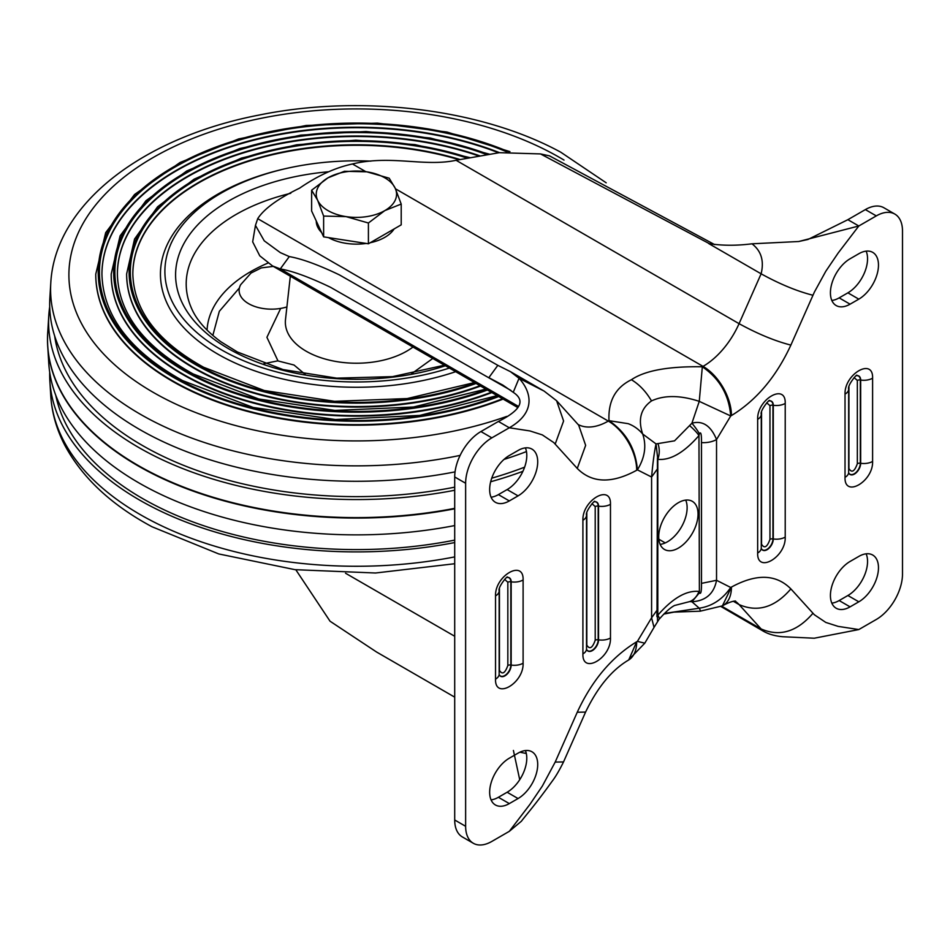 <?xml version="1.0" encoding="UTF-8"?>
<svg xmlns="http://www.w3.org/2000/svg" width="950" height="950" viewBox="0 0 950 950"><rect width="100%" height="100%" fill="white"/><g stroke="black" fill="none" stroke-linecap="round" stroke-linejoin="round"><path stroke-width="1.43" d="M518.059 753.148A27.799 16.055 -60 0 1 531.952 751.771A27.799 16.055 -60 0 1 537.712 764.501A27.799 16.055 -60 0 1 518.059 798.546L509.319 803.593A27.799 16.055 -60 0 1 495.413 804.971A27.799 16.055 -60 0 1 491.15 782.693A27.799 16.055 -60 0 1 509.319 758.195L518.059 753.148M491.079 799.876A27.799 16.055 120 0 0 498.394 797.288L507.134 792.241A27.799 16.055 120 0 0 526.787 758.195A27.799 16.055 120 0 0 525.374 750.547M489.654 489.571A27.799 16.055 -60 0 1 509.319 455.513L518.059 450.478A27.799 16.055 -60 0 1 531.952 449.101A27.799 16.055 -60 0 1 536.216 471.378A27.799 16.055 -60 0 1 518.059 495.876L509.319 500.923A27.799 16.055 -60 0 1 495.413 502.301A27.799 16.055 -60 0 1 489.654 489.571M654.028 627.404L644.789 643.186L637.403 641.369L651.593 617.797L654.028 627.404L658.991 619.436C665.344 612.156 670.534 607.513 674.547 605.494L689.748 601.576A18.537 14.535 -86.7 0 0 698.962 591.434C686.446 590.188 672.731 598.108 657.804 615.208L657.804 459.337C670.296 460.596 684.012 452.675 698.962 435.563L699.39 433.77A18.537 3.491 -130.2 0 0 691.921 423.201C702.679 420.316 710.885 425.754 716.538 439.541L730.728 415.969L699.259 401.351L702.335 366.783C668.562 366.225 644.919 370.548 631.418 379.727C615.517 387.517 608.047 401.161 608.998 420.672L628.199 423.676C633.828 425.79 638.661 429.234 642.687 434.008C637.818 419.603 640.751 408.571 651.498 400.924C664.264 394.998 680.176 395.141 699.259 401.351L691.921 423.201L674.547 440.836L656.034 443.911L642.687 434.008C646.665 445.669 644.908 457.615 637.403 469.846L651.593 477.031C652.852 462.84 654.324 451.808 656.034 443.911L657.804 459.337A18.537 14.535 -86.7 0 0 658.089 444.042M689.748 601.576L691.921 601.766L699.259 608.202L664.454 613.439M658.73 536.738A27.799 16.055 120 0 0 664.489 549.468A27.799 16.055 120 0 0 685.912 542.011A27.799 16.055 120 0 0 698.048 514.033A27.799 16.055 120 0 0 692.289 501.315A27.799 16.055 120 0 0 670.866 508.761A27.799 16.055 120 0 0 658.73 536.738M660.143 544.374A27.799 16.055 120 0 0 687.123 507.728A27.799 16.055 120 0 0 685.71 500.092M830.419 595.508A27.799 16.055 -60 0 1 850.072 561.462L858.812 556.415A27.799 16.055 -60 0 1 872.717 555.038A27.799 16.055 -60 0 1 876.981 577.315A27.799 16.055 -60 0 1 858.812 601.813L850.072 606.86A27.799 16.055 -60 0 1 836.178 608.238A27.799 16.055 -60 0 1 830.419 595.508M858.812 253.733A27.799 16.055 -60 0 1 872.717 252.368A27.799 16.055 -60 0 1 878.477 265.086A27.799 16.055 -60 0 1 858.812 299.143L850.072 304.178A27.799 16.055 -60 0 1 836.178 305.556A27.799 16.055 -60 0 1 831.915 283.278A27.799 16.055 -60 0 1 850.072 258.78L858.812 253.733M831.832 300.473A27.799 16.055 120 0 0 839.159 297.873L847.887 292.837A27.799 16.055 120 0 0 867.552 258.78A27.799 16.055 120 0 0 866.139 251.144M636.69 470.262A40.161 23.18 -120 0 0 608.297 421.076L608.998 420.672C626.204 432.452 635.669 448.839 637.403 469.846L636.69 470.262C611.752 483.835 591.945 483.229 577.256 468.433L553.767 442.569L542.331 434.898L529.993 430.956L509.319 427.773L491.839 437.855A37.074 21.399 120 0 0 465.631 483.265L465.631 826.298A37.074 21.399 120 0 0 473.314 843.268A37.074 21.399 120 0 0 491.839 841.427L509.319 831.333L529.993 804.282L542.331 786.089L555.192 762.078L563.528 761.936L585.58 712.084C597.538 687.289 611.812 669.988 628.377 660.155A40.161 23.18 -120 0 0 636.69 641.773C611.752 656.984 591.945 680.473 577.256 712.239L585.58 712.084M491.079 497.206A27.799 16.055 120 0 0 498.394 494.617L509.319 500.923M518.059 495.876L507.134 489.571L498.394 494.617M507.134 489.571A27.799 16.055 120 0 0 525.374 447.878M563.528 761.936C559.312 770.438 555.501 776.898 552.104 781.316C535.384 804.602 526.347 814.684 521.396 821.227L509.319 831.333M465.631 826.298L454.706 819.992A37.074 21.399 120 0 0 462.389 836.962L473.314 843.268M454.706 819.992L454.706 476.959L465.631 483.265M491.839 437.855L480.926 431.549A37.074 21.399 120 0 0 454.706 476.959M480.926 431.549L498.406 421.456L509.319 427.773C538.163 411.243 529.779 389.868 519.033 378.302L510.494 371.688L497.836 365.346L339.459 274.918C318.594 264.908 301.874 258.792 289.287 256.583L280.321 252.617L264.243 240.825L255.455 225.388L257.711 218.666L608.297 421.076A61.786 35.672 -60 0 1 578.134 424.531M555.192 444.054L563.599 421.004L556.605 400.734L578.645 425.101L585.651 445.372L577.256 468.433M556.617 400.734L544.101 391.091L519.033 378.302L513.237 392.326C525.789 400.567 520.837 410.281 498.406 421.456M657.02 469.466L651.593 477.031L651.593 617.797L657.02 610.232L657.447 457.995M658.991 619.436A18.537 4.216 -140.5 0 0 657.804 615.208L657.447 617.037L656.901 616.55M657.554 621.347L657.447 617.037M636.69 641.773L628.722 659.953M513.416 750.464L519.721 779.712M594.664 501.742A8.787 5.083 -60 0 1 598.536 506.16L598.191 506.101A3.087 1.781 -0 0 0 595.211 506.564L591.992 503.702M586.815 512.964L586.815 645.097C589.617 649.741 592.408 648.114 595.211 640.252A3.087 1.781 180 0 1 598.191 639.789L598.536 639.837A8.787 5.083 -60 0 1 593.524 649.788A8.787 5.083 -60 0 1 586.566 649.467M507.3 577.41A8.787 5.083 -60 0 1 511.171 581.827L510.827 581.768A3.087 1.781 -0 0 0 507.834 582.231L504.628 579.369M499.439 588.632L499.439 670.32C502.241 674.963 505.044 673.336 507.834 665.475A3.087 1.781 180 0 1 510.827 665.012L511.171 665.059A8.787 5.083 -60 0 1 506.148 675.011A8.787 5.083 -60 0 1 499.189 674.69M526.324 753.504L519.888 752.186M699.39 433.77C700.886 431.3 701.575 434.245 701.48 442.605L701.48 583.371C701.575 591.494 700.886 594.641 699.39 592.824L698.962 435.563A18.537 4.216 -140.5 0 0 689.748 425.754M700.578 610.933L699.259 608.202C712.084 606.242 722.582 599.343 730.728 587.48L716.538 580.296C713.972 593.726 705.767 600.887 691.921 601.766L699.39 592.824M454.706 697.146L376.532 651.997L330.054 621.229L295.818 569.763M513.237 392.326L502.871 385.106L488.834 377.673L497.836 365.346M510.957 390.45L330.446 287.256C309.593 277.246 292.873 271.13 280.286 268.921L289.287 256.583M365.798 171.665L352.462 163.97C335.326 167.651 317.704 175.714 299.606 188.159C278.065 198.598 264.1 208.774 257.711 218.666M518.451 406.422L280.286 268.921L272.603 265.988L259.766 255.823L252.676 241.846L255.455 225.388M663.789 614.092L673.977 612.121L700.221 611.182L722.416 605.862L731.441 587.076C756.378 573.491 776.186 574.097 790.875 588.905L814.364 614.757L825.799 622.428L838.137 626.383L858.812 629.553L876.292 619.471A37.074 21.399 120 0 0 902.5 574.073L902.5 231.04A37.074 21.399 120 0 0 894.817 214.071A37.074 21.399 120 0 0 876.292 215.899L858.812 225.993L838.137 253.056L825.799 271.249L814.364 292.125L790.875 345.099C776.186 376.853 756.378 400.342 731.441 415.554L730.728 415.969C729.006 394.951 719.53 378.563 702.335 366.783L703.036 366.379L395.473 188.801M352.462 163.97C391.127 154.684 424.401 167.117 456.083 160.289L499.284 152.677L540.491 153.924L709.579 243.782M858.812 601.813L847.887 595.508A27.799 16.055 120 0 0 866.139 553.814M831.832 603.143A27.799 16.055 120 0 0 839.159 600.554L850.072 606.86M847.887 595.508L839.159 600.554M812.939 295.248C797.026 291.223 779.748 284.086 761.116 273.814C764.275 260.882 761.223 250.883 751.984 243.806L798.724 241.514L858.812 225.993L847.875 219.688L865.367 209.594A37.074 21.399 120 0 1 883.904 207.765L894.817 214.071M812.939 613.284C797.026 631.786 779.76 637.011 761.128 628.959L763.04 631.026C768.289 634.113 774.844 636.013 782.681 636.726L814.257 638.222L858.812 629.553M798.724 241.514L808.034 239.447L847.875 219.688M711.241 244.114L708.736 243.58C722 245.706 736.416 245.789 751.984 243.806M763.028 631.014L721.086 606.599M714.744 244.661L549.492 155.859L540.491 153.924M856.793 375.63A8.787 5.083 -60 0 1 860.664 380.048L860.32 379.988A3.087 1.781 -0 0 0 857.339 380.451L854.121 377.601M848.932 386.852L848.932 468.54C851.734 473.183 854.537 471.556 857.339 463.695A3.087 1.781 180 0 1 860.32 463.232L860.664 463.279A8.787 5.083 -60 0 1 855.641 473.231A8.787 5.083 -60 0 1 848.682 472.91M769.417 400.853A8.787 5.083 -60 0 1 773.288 405.27L772.944 405.211A3.087 1.781 -0 0 0 769.963 405.674L766.745 402.824M761.556 412.074L761.556 544.207C764.358 548.851 767.161 547.224 769.963 539.362A3.087 1.781 180 0 1 772.944 538.899L773.288 538.947A8.787 5.083 -60 0 1 768.265 548.898A8.787 5.083 -60 0 1 761.318 548.577M394.108 228.95A40.161 23.18 180 0 1 370.274 242.713M366.189 243.438A40.161 23.18 180 0 1 346.014 243.342A40.161 23.18 180 0 1 328.474 237.607M321.611 232.524A40.161 23.18 180 0 1 316.255 220.97M401.209 204.072L401.209 224.853L368.41 243.782L323.629 236.859L311.624 210.995L311.624 190.214L317.621 200.213A40.161 23.18 180 0 1 328.011 177.816A40.161 23.18 180 0 1 366.807 171.819A40.161 23.18 180 0 1 395.2 188.219A40.161 23.18 180 0 1 384.809 210.603L401.209 204.072L395.2 188.219L389.203 178.208L366.807 171.819L344.411 171.285L328.011 177.816L311.624 190.214M346.014 216.612A40.161 23.18 180 0 1 317.621 200.213L323.629 216.078L346.014 216.612A40.161 23.18 0 0 0 384.809 210.603L368.41 223.001L346.014 216.612M323.629 236.859L323.629 216.078M368.41 243.782L368.41 223.001M449.397 368.066A191.532 110.58 180 0 1 226.029 352.391A191.532 110.58 180 0 1 172.71 240.124A191.532 110.58 180 0 1 370.892 161.132M273.279 266.38L261.298 267.9L251.037 273.042L240.694 284.668A32.431 18.727 0 0 0 249.482 304.154A32.431 18.727 0 0 0 286.9 306.933M47.5 339.494A308.916 178.351 0 0 0 146.11 470.357A308.916 178.351 0 0 0 454.706 508.796M454.706 490.259A307.824 177.721 180 0 1 146.858 452.022A307.824 177.721 180 0 1 48.782 315.554L47.714 332.975A308.892 178.339 0 0 0 146.134 469.906A308.892 178.339 0 0 0 454.706 508.345A308.916 178.351 180 0 1 146.11 469.918A308.916 178.351 180 0 1 47.69 345.586A308.916 178.351 180 0 1 47.868 330.636M454.706 542.557A306.731 177.092 180 0 1 147.594 504.533A306.731 177.092 180 0 1 49.863 381.069A306.731 177.092 180 0 1 49.709 372.258M55.765 395.283A302.729 174.788 0 0 0 150.314 502.835A302.729 174.788 0 0 0 454.706 540.122M47.868 348.353L48.782 363.434A307.824 177.721 0 0 0 146.858 487.326A307.824 177.721 0 0 0 454.706 525.564M454.706 508.571A308.904 178.339 180 0 1 146.122 470.131A308.904 178.339 180 0 1 47.702 345.8A308.904 178.339 180 0 1 47.702 345.693M522.904 471.319A307.824 177.721 180 0 1 490.675 481.757M54.672 336.039A302.729 174.788 0 0 0 150.314 449.872A302.729 174.788 0 0 0 454.706 487.16M491.744 478.183A302.729 174.788 0 0 0 524.614 467.162M606.195 182.816L560.773 152.214C480.902 108.633 361.309 94.181 259.16 115.045C143.545 137.299 55.053 203.526 50.777 283.053L49.863 297.92A306.731 177.092 0 0 0 147.594 433.901A306.731 177.092 0 0 0 455.05 471.877M503.999 459.432A306.731 177.092 0 0 0 526.466 451.571M95.76 274.431A260.656 150.492 0 0 0 95.76 274.692A260.656 150.492 0 0 0 178.968 384.916A260.656 150.492 0 0 0 503.12 399.083M498.56 152.772A254.481 146.917 0 0 0 237.049 144.875A254.481 146.917 0 0 0 101.935 274.396M111.209 274.289A245.207 141.574 0 0 0 111.209 274.562A245.207 141.574 0 0 0 189.477 378.254A245.207 141.574 0 0 0 491.851 392.576M479.251 156.121A239.032 137.999 0 0 0 181.331 180.559A239.032 137.999 0 0 0 117.384 274.265M126.647 274.158A229.757 132.656 0 0 0 126.647 274.419A229.757 132.656 0 0 0 199.999 371.593A229.757 132.656 0 0 0 480.546 386.044M459.194 159.731A223.583 129.081 0 0 0 192.636 186.497A223.583 129.081 0 0 0 132.834 274.123M48.782 315.554A307.824 177.721 180 0 1 49.709 306.743M721.762 606.231L761.116 628.959L739.064 604.58L733.305 601.255M582.908 653.909L582.908 520.232C582.124 500.151 611.254 483.336 610.47 504.308L610.47 637.996C611.254 658.077 582.124 674.892 582.908 653.909A12.362 7.137 0 0 0 586.53 648.862L586.53 515.185C584.962 511.551 595.816 498.631 594.724 501.731L594.546 501.754M495.532 679.131L495.532 595.899C494.76 575.819 523.878 559.004 523.106 579.975L523.106 663.219C523.878 683.299 494.76 700.114 495.532 679.131A12.362 7.137 0 0 0 499.154 674.084L499.154 590.852C497.586 587.219 508.44 574.299 507.348 577.398L507.169 577.422M555.192 762.078L577.256 712.239M610.47 637.996A12.362 7.137 180 0 1 598.536 639.837L598.536 506.16A12.362 7.137 -0 0 0 610.47 504.308M582.908 520.232A12.362 7.137 0 0 0 586.53 515.185M523.106 663.219A12.362 7.137 180 0 1 511.171 665.059L511.171 581.827A12.362 7.137 -0 0 0 523.106 579.975M495.532 595.899A12.362 7.137 0 0 0 499.154 590.852M498.394 797.288L509.319 803.593M507.134 792.241L518.059 798.546M586.554 649.408A8.609 4.976 120 0 0 593.394 649.432A8.609 4.976 120 0 0 598.191 639.789L598.191 506.101A8.609 4.976 120 0 0 594.617 501.766M499.189 674.631A8.609 4.976 120 0 0 506.017 674.654A8.609 4.976 120 0 0 510.827 665.012L510.827 581.768A8.609 4.976 120 0 0 507.253 577.434M595.211 640.252L595.211 506.564M507.834 665.475L507.834 582.231M651.498 400.924C646.047 391.59 639.362 384.524 631.418 379.727M345.551 573.242L454.706 636.262M701.48 442.605A18.537 10.699 0 0 0 716.538 439.541L716.538 580.296L701.48 583.371M845.025 477.351L845.025 394.119C844.253 374.039 873.371 357.224 872.599 378.195L872.599 461.439C873.371 481.519 844.253 498.334 845.025 477.351A12.362 7.137 0 0 0 848.647 472.304L848.647 389.072C847.079 385.439 857.945 372.519 856.841 375.618L856.663 375.654M757.661 553.019L757.661 419.342C756.877 399.261 786.006 382.446 785.222 403.418L785.222 537.106C786.006 557.187 756.877 574.002 757.661 553.019A12.362 7.137 0 0 0 761.271 547.972L761.271 414.295C759.703 410.661 770.569 397.741 769.476 400.841L769.286 400.864M734.932 601.018A61.786 35.672 -60 0 1 739.064 604.58C757.696 612.631 774.962 607.406 790.875 588.905M456.083 160.289L739.064 323.665A61.786 35.672 -60 0 1 703.036 366.379A40.161 23.18 -120 0 1 731.441 415.554M872.599 461.439A12.362 7.137 180 0 1 860.664 463.279L860.664 380.048A12.362 7.137 -0 0 0 872.599 378.195M845.025 394.119A12.362 7.137 0 0 0 848.647 389.072M785.222 537.106A12.362 7.137 180 0 1 773.288 538.947L773.288 405.27A12.362 7.137 -0 0 0 785.222 403.418M757.661 419.342A12.362 7.137 0 0 0 761.271 414.295M858.812 299.143L847.887 292.837M839.159 297.873L850.072 304.178M790.875 345.099C774.951 341.014 757.672 333.878 739.064 323.665L761.116 273.814L708.736 243.58M876.292 215.899L865.367 209.594M731.441 587.076A40.161 23.18 60 0 1 723.116 605.459A40.161 23.18 60 0 1 722.76 605.661M848.682 472.851A8.609 4.976 120 0 0 855.511 472.874A8.609 4.976 120 0 0 860.32 463.232L860.32 379.988A8.609 4.976 120 0 0 856.746 375.654M761.306 548.518A8.609 4.976 120 0 0 768.134 548.542A8.609 4.976 120 0 0 772.944 538.899L772.944 405.211A8.609 4.976 120 0 0 769.369 400.876M857.339 463.695L857.339 380.451M769.963 539.362L769.963 405.674M290.32 276.224L285.499 319.568A71.06 41.028 0 0 0 308.037 352.248A71.06 41.028 0 0 0 412.977 347.035M328.106 171.784A180.821 104.393 0 0 0 183.445 244.459A180.821 104.393 0 0 0 233.308 351.358A180.821 104.393 0 0 0 445.419 365.762M444.434 365.204L392.528 376.628L336.692 378.147L283.005 369.562L237.393 351.987L220.851 341.739C206.233 330.968 196.436 319.794 191.473 308.216A170.204 98.266 180 0 1 290.759 193.289M207.064 330.125A149.411 86.26 180 0 1 268.09 263.007M212.836 335.445L219.319 311.327L239.424 287.909M280.678 308.406L266.914 337.309L277.958 360.869M454.706 556.902A305.829 176.569 180 0 1 148.212 519.033A305.829 176.569 180 0 1 50.777 395.948C51.894 413.191 56.679 429.839 65.146 445.883C82.686 478.159 111.661 505.127 152.047 526.775L218.773 553.945L295.011 569.668L375.523 573.004L454.706 563.73M50.777 283.053A305.829 176.569 0 0 0 148.212 418.629A305.829 176.569 0 0 0 460.133 455.394M564.003 160.075A287.506 165.989 0 0 0 552.14 153.33A287.506 165.989 0 0 0 145.813 161.916A287.506 165.989 0 0 0 160.681 396.506A287.506 165.989 0 0 0 506.825 416.385M508.594 151.715A258.21 149.079 0 0 0 157.201 177.306A258.21 149.079 0 0 0 180.631 381.342A258.21 149.079 0 0 0 498.714 396.542M509.948 151.632L447.07 132.062L377.399 123.12L306.149 125.471L238.676 138.926L180.013 162.509L134.544 194.513L105.688 232.655L95.76 274.158A260.656 150.492 0 0 0 178.968 384.394A260.656 150.492 0 0 0 502.574 398.762M506.825 151.846A256.975 148.366 0 0 0 157.748 178.03A256.975 148.366 0 0 0 181.474 380.808A256.975 148.366 0 0 0 497.812 396.019M488.561 154.434A242.761 140.161 0 0 0 178.588 176.593A242.761 140.161 0 0 0 191.14 374.68A242.761 140.161 0 0 0 487.409 390.011M489.654 154.244L430.457 138.059L365.999 131.528L300.853 135.114L239.661 148.568L186.782 170.953L145.944 200.735L120.08 235.909L111.209 274.027A245.207 141.574 0 0 0 189.477 377.732A245.207 141.574 0 0 0 491.304 392.255M487.041 154.708A241.526 139.448 0 0 0 179.502 177.068A241.526 139.448 0 0 0 191.983 374.146A241.526 139.448 0 0 0 486.507 389.488M469.193 157.938A227.323 131.243 0 0 0 173.268 194.144A227.323 131.243 0 0 0 201.661 368.018A227.323 131.243 0 0 0 476.069 383.468M470.309 157.736L415.031 144.614L355.799 140.196L296.602 144.792L241.442 158.092L194.049 179.206L157.593 206.779L134.556 239.044L126.647 273.897A229.757 132.656 0 0 0 199.999 371.07A229.757 132.656 0 0 0 479.999 385.724M467.602 158.223A226.076 130.53 0 0 0 173.933 194.809A226.076 130.53 0 0 0 202.504 367.484A226.076 130.53 0 0 0 475.166 382.945M287.434 168.245A195.961 113.133 0 0 0 212.871 197.113A195.961 113.133 0 0 0 223.013 357.01A195.961 113.133 0 0 0 455.668 371.688M497.135 395.628L419.758 415.423L335.362 419.532L253.294 407.479L182.661 380.641C129.901 351.239 102.992 315.744 101.935 274.146A254.481 146.917 180 0 1 237.346 144.305A254.481 146.917 180 0 1 499.474 152.641M485.842 389.108L413.499 407.004L334.97 410.424L258.768 398.988L193.171 373.968C143.628 346.358 118.37 313.037 117.384 274.016A239.032 137.999 180 0 1 239.032 153.805A239.032 137.999 180 0 1 480.166 155.954M474.501 382.553L407.229 398.561L334.578 401.316L264.243 390.509L203.692 367.306C157.356 341.478 133.736 310.329 132.834 273.885A223.583 129.081 180 0 1 460.192 159.553M657.02 610.232L656.901 616.609M644.789 643.186L628.377 660.155M543.946 391.008L510.494 371.688M517.702 407.503L272.603 265.988M722.416 605.862L723.116 605.459C728.472 602.573 732.616 601.089 735.526 601.018M665.249 542.913L658.849 539.232M172.71 240.124L171.166 243.141M263.922 363.66L277.733 360.869L294.025 365.026L305.211 374.407M411.659 373.671L432.772 358.471M50.777 395.948L49.863 381.069"/></g></svg>
